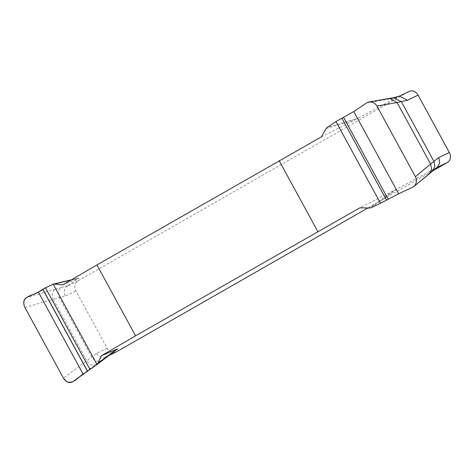 <?xml version="1.0" encoding="UTF-8"?>
<svg xmlns="http://www.w3.org/2000/svg" width="474" height="474" viewBox="0 0 474 474"><rect width="100%" height="100%" fill="white"/><g stroke="black" fill="none" stroke-linecap="round" stroke-linejoin="round"><path stroke-width="0.36" stroke-dasharray="2.37 1.78" d="M321.336 136.903L358.954 117.866L398.154 96.702L408.742 91.618L77.89 280.94A7.691 6.5 -115.6 0 0 75.917 290.923L107.201 348.295A7.691 6.5 -115.6 0 0 116.177 351.998M77.89 280.94L67.296 286.023L79.045 278.037L62.687 284.91M117.682 348.905L105.939 356.892L109.156 355.352M431.749 171.434L367.86 207.997M436.992 167.476L397.591 188.735L359.973 207.772M326.153 128.555L355.079 119.857M358.954 117.866L327.232 127.405M371.024 207.725L397.591 188.735M393.716 190.732L369.495 208.039M429.438 173.419L412.581 187.271M428.123 174.242L432.478 170.865M366.598 102.935L391.637 98.58L397.526 97.046M53.236 284.193L79.045 278.037M78.05 278.38L70.999 280.063M24.909 307.484L53.212 299.325C51.239 294.715 52.063 291.303 55.689 289.093L26.663 297.453M55.689 289.093L61.768 287.339C58.142 289.555 57.318 292.968 59.291 297.577L65.329 296.007L75.917 290.923M72.641 381.789L106.295 356.679M96.524 363.991C92.78 365.987 89.515 364.921 86.718 360.779L63.433 378.134M107.201 348.295L96.607 353.379L86.718 360.779L53.212 299.325L59.291 297.577L91.719 357.052C94.516 361.194 97.78 362.26 101.525 360.264M409.098 91.435A7.691 6.5 -115.6 0 0 408.742 91.618M399.505 96.151L398.154 96.702M436.797 167.571L437.372 167.192M67.296 286.023C64.114 288.47 63.457 291.794 65.329 296.007M96.607 353.379C99.125 357.218 102.236 358.391 105.939 356.892L105.613 357.07M436.169 167.915L431.399 171.499M387.282 99.344L389.563 98.385M67.658 285.804L61.768 287.339M393.467 97.721L391.637 98.58M71.444 279.802L78.672 278.078M398.984 96.287L398.504 96.512M109.097 355.393L105.584 357.082"/><path stroke-width="0.71" d="M389.687 98.367L397.088 102.556L376.919 106.058L375.532 104.185L373.465 102.657L371.112 101.91L368.748 102.011L366.598 102.935L353.805 111.544L335.947 121.581L327.232 127.405L326.153 128.555L321.336 136.903L96.933 264.942L62.687 284.91L53.663 284.039M101.323 355.778L97.857 363.481L116.693 349.249L101.323 355.778L135.57 335.817L359.973 207.772L369.495 208.039L371.024 207.725L380.498 203.293L398.628 193.753L412.581 187.271L414.235 186.152L415.692 184.19L416.415 181.761L416.326 179.178L415.437 176.707L430.593 164.004L431.636 169.117L429.527 173.348M116.693 349.249L117.682 348.905L97.028 364.512L72.641 381.789C69.24 383.519 66.17 382.299 63.433 378.134L24.909 307.484C22.882 302.91 23.463 299.568 26.663 297.453L38.353 292.055L45.468 287.801L53.236 284.193L97.028 364.512L84.893 373.044C79.134 375.384 74.211 384.918 66.52 381.534L63.433 378.134L24.909 307.484C19.991 295.977 33.026 295.669 38.353 292.055C41.949 290.307 43.691 289.205 43.584 288.749L53.236 284.193M398.984 96.287L409.098 91.435A7.691 6.5 -115.6 0 1 418.074 95.138L449.352 152.51A7.691 6.5 -115.6 0 1 447.385 162.487L431.749 171.434M367.86 207.997L116.527 351.815A7.691 6.5 -115.6 0 1 116.177 351.998L109.097 355.393M317.787 231.549L279.145 160.68M96.933 264.942L135.57 335.817M376.919 106.058L415.437 176.707M418.074 95.138L407.48 100.215L397.088 102.556L430.593 164.004L438.764 157.587L449.352 152.51M70.999 280.063L54.516 283.991M97.857 363.481L97.028 364.512L117.647 348.935M407.48 100.215L399.505 96.151L393.467 97.721L369.009 101.957M413.956 186.401L437.372 167.192L439.789 162.831L438.764 157.587M393.586 97.691L401.442 101.792L433.87 161.261L434.889 166.552L432.561 170.806M109.156 355.352L116.527 351.815M447.385 162.487L436.992 167.476M83.175 374.264L38.353 292.055M87.477 371.261L42.873 289.46M87.566 371.225L42.897 289.288M90.019 369.513L45.468 287.801M353.805 111.544L398.628 193.753M343.585 117.386L388.188 199.193M341.884 118.198L386.559 200.135M335.947 121.581L380.498 203.293M53.669 284.039L71.444 279.802"/></g></svg>

